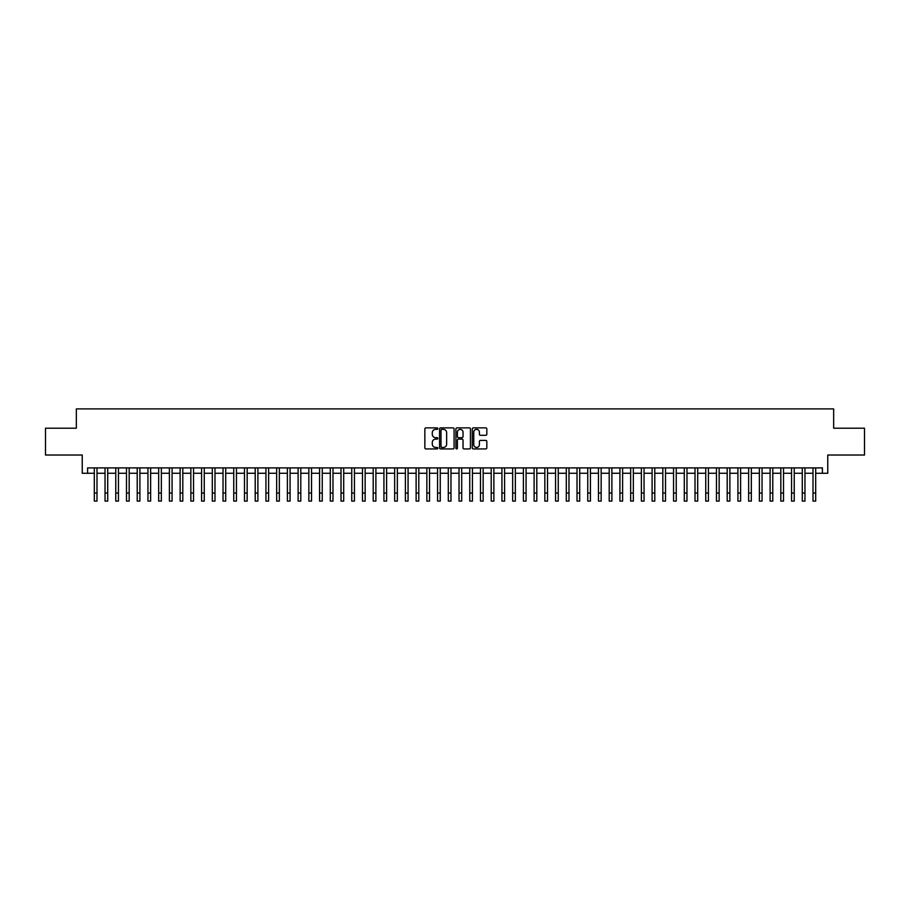 <?xml version="1.0" encoding="UTF-8"?>
<svg xmlns="http://www.w3.org/2000/svg" width="910" height="910" viewBox="0 0 910 910"><rect width="100%" height="100%" fill="white"/><g stroke="black" fill="none" stroke-linecap="round" stroke-linejoin="round"><path stroke-width="1.36" d="M437.835 428.61A0.739 0.739 0 0 0 437.096 427.871L425.914 427.871A1.058 1.058 0 0 0 424.856 428.928L424.856 447.879A1.058 1.058 0 0 0 425.914 448.926L437.096 448.926A0.739 0.739 0 0 0 437.835 448.198A0.739 0.739 0 0 0 437.096 447.458L435.651 447.458A3.367 3.367 0 0 1 432.284 444.091L432.284 442.51A3.367 3.367 0 0 1 435.651 439.132L437.096 439.132A0.739 0.739 0 0 0 437.835 438.404A0.739 0.739 0 0 0 437.096 437.664L435.651 437.664A3.367 3.367 0 0 1 432.284 434.298L432.284 432.716A3.367 3.367 0 0 1 435.651 429.349L437.096 429.349A0.739 0.739 0 0 0 437.835 428.61M485.769 435.298A1.058 1.058 0 0 0 486.827 434.241L486.827 428.928A1.058 1.058 0 0 0 485.769 427.871L473.348 427.871A1.058 1.058 0 0 0 472.29 428.928L472.29 447.879A1.058 1.058 0 0 0 473.348 448.926L485.769 448.926A1.058 1.058 0 0 0 486.827 447.879L486.827 441.452A1.058 1.058 0 0 0 485.769 440.406L480.457 440.406A1.058 1.058 0 0 0 479.399 441.452L479.399 444.637A2.821 2.821 0 0 1 476.59 447.458A2.821 2.821 0 0 1 473.769 444.637L473.769 432.159A2.821 2.821 0 0 1 476.59 429.349A2.821 2.821 0 0 1 479.399 432.159L479.399 434.241A1.058 1.058 0 0 0 480.457 435.298L485.769 435.298M87.599 473.268L87.599 467.899L822.401 467.899L822.401 473.268L827.759 473.268L827.759 455.023L864.5 455.023L864.5 428.212L833.662 428.212L833.662 408.897L76.338 408.897L76.338 428.212L45.5 428.212L45.5 455.023L82.241 455.023L82.241 473.268L94.31 473.268M454.079 428.928A1.058 1.058 0 0 0 453.021 427.871L440.599 427.871A1.058 1.058 0 0 0 439.553 428.928L439.553 447.879A1.058 1.058 0 0 0 440.599 448.926L453.021 448.926A1.058 1.058 0 0 0 454.079 447.879L454.079 428.928M456.979 427.871L469.401 427.871A1.058 1.058 0 0 1 470.447 428.928L470.447 447.879A1.058 1.058 0 0 1 469.401 448.926L464.077 448.926A1.058 1.058 0 0 1 463.031 447.879L463.031 440.19A1.058 1.058 0 0 0 461.973 439.132L458.447 439.132A1.058 1.058 0 0 0 457.4 440.19L457.4 448.198A0.739 0.739 0 0 1 456.661 448.926A0.739 0.739 0 0 1 455.921 448.198L455.921 428.928A1.058 1.058 0 0 1 456.979 427.871M96.995 473.268L105.037 473.268M107.721 473.268L115.763 473.268M118.448 473.268L126.49 473.268M129.174 473.268L137.217 473.268M139.901 473.268L147.943 473.268M150.628 473.268L158.67 473.268M161.354 473.268L169.396 473.268M172.081 473.268L180.123 473.268M182.808 473.268L190.85 473.268M193.534 473.268L201.576 473.268M204.261 473.268L212.303 473.268M214.987 473.268L223.03 473.268M225.714 473.268L233.756 473.268M236.441 473.268L244.483 473.268M247.167 473.268L255.209 473.268M257.894 473.268L265.936 473.268M268.621 473.268L276.663 473.268M279.347 473.268L287.389 473.268M290.074 473.268L298.116 473.268M300.8 473.268L308.843 473.268M311.527 473.268L319.569 473.268M322.254 473.268L330.296 473.268M332.98 473.268L341.022 473.268M343.707 473.268L351.749 473.268M354.434 473.268L362.476 473.268M365.16 473.268L373.202 473.268M375.887 473.268L383.929 473.268M386.613 473.268L394.656 473.268M397.34 473.268L405.394 473.268M408.067 473.268L416.12 473.268M418.793 473.268L426.847 473.268M429.52 473.268L437.573 473.268M440.247 473.268L448.3 473.268M450.973 473.268L459.027 473.268M461.7 473.268L469.753 473.268M472.426 473.268L480.48 473.268M483.153 473.268L491.207 473.268M493.88 473.268L501.933 473.268M504.606 473.268L512.66 473.268M515.344 473.268L523.386 473.268M526.071 473.268L534.113 473.268M536.798 473.268L544.84 473.268M547.524 473.268L555.566 473.268M558.251 473.268L566.293 473.268M568.977 473.268L577.02 473.268M579.704 473.268L587.746 473.268M590.431 473.268L598.473 473.268M601.157 473.268L609.199 473.268M611.884 473.268L619.926 473.268M622.611 473.268L630.653 473.268M633.337 473.268L641.379 473.268M644.064 473.268L652.106 473.268M654.79 473.268L662.833 473.268M665.517 473.268L673.559 473.268M676.244 473.268L684.286 473.268M686.97 473.268L695.012 473.268M697.697 473.268L705.739 473.268M708.424 473.268L716.466 473.268M719.15 473.268L727.192 473.268M729.877 473.268L737.919 473.268M740.604 473.268L748.646 473.268M751.33 473.268L759.372 473.268M762.057 473.268L770.099 473.268M772.783 473.268L780.826 473.268M783.51 473.268L791.552 473.268M794.237 473.268L802.279 473.268M804.963 473.268L813.005 473.268M815.69 473.268L822.401 473.268M441.76 429.349A0.739 0.739 0 0 0 441.02 430.077L441.02 446.719A0.739 0.739 0 0 0 441.76 447.458L443.284 447.458A3.367 3.367 0 0 0 446.651 444.091L446.651 432.716A3.367 3.367 0 0 0 443.284 429.349L441.76 429.349M463.031 432.216A2.821 2.821 0 0 0 460.21 429.395A2.821 2.821 0 0 0 457.4 432.216L457.4 436.607A1.058 1.058 0 0 0 458.447 437.664L461.973 437.664A1.058 1.058 0 0 0 463.031 436.607L463.031 432.216M94.31 493.049L96.995 493.049L96.995 501.103L94.31 501.103L94.31 467.899M96.995 493.049L96.995 467.899M105.037 493.049L107.721 493.049L107.721 501.103L105.037 501.103L105.037 467.899M107.721 493.049L107.721 467.899M115.763 493.049L118.448 493.049L118.448 501.103L115.763 501.103L115.763 467.899M118.448 493.049L118.448 467.899M126.49 493.049L129.174 493.049L129.174 501.103L126.49 501.103L126.49 467.899M129.174 493.049L129.174 467.899M137.217 493.049L139.901 493.049L139.901 501.103L137.217 501.103L137.217 467.899M139.901 493.049L139.901 467.899M147.943 493.049L150.628 493.049L150.628 501.103L147.943 501.103L147.943 467.899M150.628 493.049L150.628 467.899M158.67 493.049L161.354 493.049L161.354 501.103L158.67 501.103L158.67 467.899M161.354 493.049L161.354 467.899M169.396 493.049L172.081 493.049L172.081 501.103L169.396 501.103L169.396 467.899M172.081 493.049L172.081 467.899M180.123 493.049L182.808 493.049L182.808 501.103L180.123 501.103L180.123 467.899M182.808 493.049L182.808 467.899M190.85 493.049L193.534 493.049L193.534 501.103L190.85 501.103L190.85 467.899M193.534 493.049L193.534 467.899M201.576 493.049L204.261 493.049L204.261 501.103L201.576 501.103L201.576 467.899M204.261 493.049L204.261 467.899M212.303 493.049L214.987 493.049L214.987 501.103L212.303 501.103L212.303 467.899M214.987 493.049L214.987 467.899M223.03 493.049L225.714 493.049L225.714 501.103L223.03 501.103L223.03 467.899M225.714 493.049L225.714 467.899M233.756 493.049L236.441 493.049L236.441 501.103L233.756 501.103L233.756 467.899M236.441 493.049L236.441 467.899M244.483 493.049L247.167 493.049L247.167 501.103L244.483 501.103L244.483 467.899M247.167 493.049L247.167 467.899M255.209 493.049L257.894 493.049L257.894 501.103L255.209 501.103L255.209 467.899M257.894 493.049L257.894 467.899M265.936 493.049L268.621 493.049L268.621 501.103L265.936 501.103L265.936 467.899M268.621 493.049L268.621 467.899M276.663 493.049L279.347 493.049L279.347 501.103L276.663 501.103L276.663 467.899M279.347 493.049L279.347 467.899M287.389 493.049L290.074 493.049L290.074 501.103L287.389 501.103L287.389 467.899M290.074 493.049L290.074 467.899M298.116 493.049L300.8 493.049L300.8 501.103L298.116 501.103L298.116 467.899M300.8 493.049L300.8 467.899M308.843 493.049L311.527 493.049L311.527 501.103L308.843 501.103L308.843 467.899M311.527 493.049L311.527 467.899M319.569 493.049L322.254 493.049L322.254 501.103L319.569 501.103L319.569 467.899M322.254 493.049L322.254 467.899M330.296 493.049L332.98 493.049L332.98 501.103L330.296 501.103L330.296 467.899M332.98 493.049L332.98 467.899M341.022 493.049L343.707 493.049L343.707 501.103L341.022 501.103L341.022 467.899M343.707 493.049L343.707 467.899M351.749 493.049L354.434 493.049L354.434 501.103L351.749 501.103L351.749 467.899M354.434 493.049L354.434 467.899M362.476 493.049L365.16 493.049L365.16 501.103L362.476 501.103L362.476 467.899M365.16 493.049L365.16 467.899M373.202 493.049L375.887 493.049L375.887 501.103L373.202 501.103L373.202 467.899M375.887 493.049L375.887 467.899M383.929 493.049L386.613 493.049L386.613 501.103L383.929 501.103L383.929 467.899M386.613 493.049L386.613 467.899M394.656 493.049L397.34 493.049L397.34 501.103L394.656 501.103L394.656 467.899M397.34 493.049L397.34 467.899M405.394 493.049L408.067 493.049L408.067 501.103L405.394 501.103L405.394 467.899M408.067 493.049L408.067 467.899M416.12 493.049L418.793 493.049L418.793 501.103L416.12 501.103L416.12 467.899M418.793 493.049L418.793 467.899M426.847 493.049L429.52 493.049L429.52 501.103L426.847 501.103L426.847 467.899M429.52 493.049L429.52 467.899M437.573 493.049L440.247 493.049L440.247 501.103L437.573 501.103L437.573 467.899M440.247 493.049L440.247 467.899M448.3 493.049L450.973 493.049L450.973 501.103L448.3 501.103L448.3 467.899M450.973 493.049L450.973 467.899M459.027 493.049L461.7 493.049L461.7 501.103L459.027 501.103L459.027 467.899M461.7 493.049L461.7 467.899M469.753 493.049L472.426 493.049L472.426 501.103L469.753 501.103L469.753 467.899M472.426 493.049L472.426 467.899M480.48 493.049L483.153 493.049L483.153 501.103L480.48 501.103L480.48 467.899M483.153 493.049L483.153 467.899M491.207 493.049L493.88 493.049L493.88 501.103L491.207 501.103L491.207 467.899M493.88 493.049L493.88 467.899M501.933 493.049L504.606 493.049L504.606 501.103L501.933 501.103L501.933 467.899M504.606 493.049L504.606 467.899M512.66 493.049L515.344 493.049L515.344 501.103L512.66 501.103L512.66 467.899M515.344 493.049L515.344 467.899M523.386 493.049L526.071 493.049L526.071 501.103L523.386 501.103L523.386 467.899M526.071 493.049L526.071 467.899M534.113 493.049L536.798 493.049L536.798 501.103L534.113 501.103L534.113 467.899M536.798 493.049L536.798 467.899M544.84 493.049L547.524 493.049L547.524 501.103L544.84 501.103L544.84 467.899M547.524 493.049L547.524 467.899M555.566 493.049L558.251 493.049L558.251 501.103L555.566 501.103L555.566 467.899M558.251 493.049L558.251 467.899M566.293 493.049L568.977 493.049L568.977 501.103L566.293 501.103L566.293 467.899M568.977 493.049L568.977 467.899M577.02 493.049L579.704 493.049L579.704 501.103L577.02 501.103L577.02 467.899M579.704 493.049L579.704 467.899M587.746 493.049L590.431 493.049L590.431 501.103L587.746 501.103L587.746 467.899M590.431 493.049L590.431 467.899M598.473 493.049L601.157 493.049L601.157 501.103L598.473 501.103L598.473 467.899M601.157 493.049L601.157 467.899M609.199 493.049L611.884 493.049L611.884 501.103L609.199 501.103L609.199 467.899M611.884 493.049L611.884 467.899M619.926 493.049L622.611 493.049L622.611 501.103L619.926 501.103L619.926 467.899M622.611 493.049L622.611 467.899M630.653 493.049L633.337 493.049L633.337 501.103L630.653 501.103L630.653 467.899M633.337 493.049L633.337 467.899M641.379 493.049L644.064 493.049L644.064 501.103L641.379 501.103L641.379 467.899M644.064 493.049L644.064 467.899M652.106 493.049L654.79 493.049L654.79 501.103L652.106 501.103L652.106 467.899M654.79 493.049L654.79 467.899M662.833 493.049L665.517 493.049L665.517 501.103L662.833 501.103L662.833 467.899M665.517 493.049L665.517 467.899M673.559 493.049L676.244 493.049L676.244 501.103L673.559 501.103L673.559 467.899M676.244 493.049L676.244 467.899M684.286 493.049L686.97 493.049L686.97 501.103L684.286 501.103L684.286 467.899M686.97 493.049L686.97 467.899M695.012 493.049L697.697 493.049L697.697 501.103L695.012 501.103L695.012 467.899M697.697 493.049L697.697 467.899M705.739 493.049L708.424 493.049L708.424 501.103L705.739 501.103L705.739 467.899M708.424 493.049L708.424 467.899M716.466 493.049L719.15 493.049L719.15 501.103L716.466 501.103L716.466 467.899M719.15 493.049L719.15 467.899M727.192 493.049L729.877 493.049L729.877 501.103L727.192 501.103L727.192 467.899M729.877 493.049L729.877 467.899M737.919 493.049L740.604 493.049L740.604 501.103L737.919 501.103L737.919 467.899M740.604 493.049L740.604 467.899M748.646 493.049L751.33 493.049L751.33 501.103L748.646 501.103L748.646 467.899M751.33 493.049L751.33 467.899M759.372 493.049L762.057 493.049L762.057 501.103L759.372 501.103L759.372 467.899M762.057 493.049L762.057 467.899M770.099 493.049L772.783 493.049L772.783 501.103L770.099 501.103L770.099 467.899M772.783 493.049L772.783 467.899M780.826 493.049L783.51 493.049L783.51 501.103L780.826 501.103L780.826 467.899M783.51 493.049L783.51 467.899M791.552 493.049L794.237 493.049L794.237 501.103L791.552 501.103L791.552 467.899M794.237 493.049L794.237 467.899M802.279 493.049L804.963 493.049L804.963 501.103L802.279 501.103L802.279 467.899M804.963 493.049L804.963 467.899M813.005 493.049L815.69 493.049L815.69 501.103L813.005 501.103L813.005 467.899M815.69 493.049L815.69 467.899"/></g></svg>
